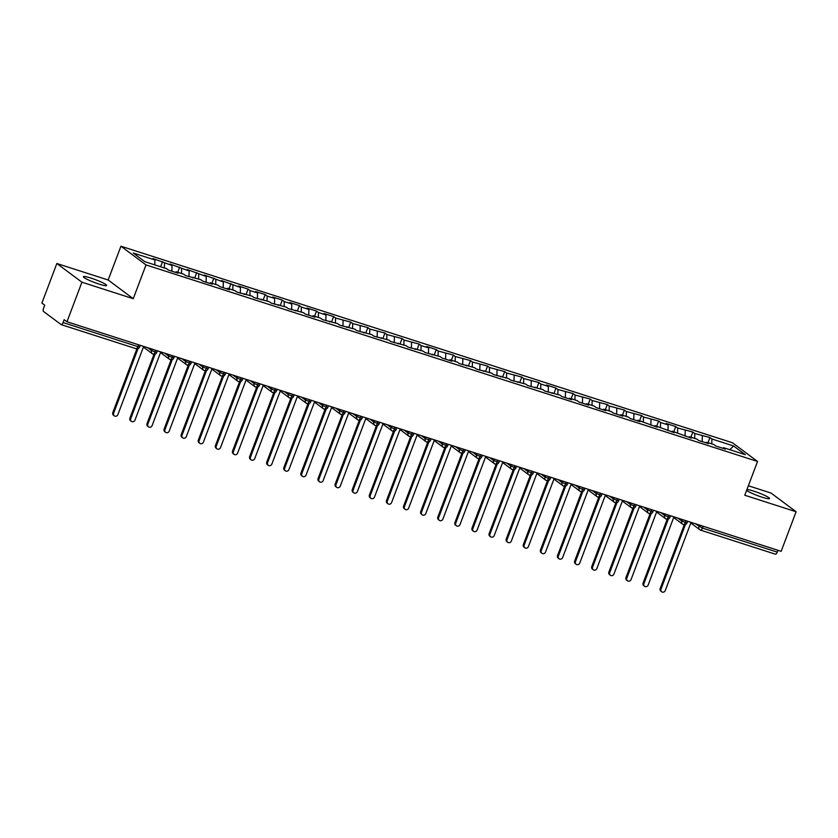 <?xml version="1.0" encoding="UTF-8"?>
<svg xmlns="http://www.w3.org/2000/svg" width="838" height="838" viewBox="0 0 838 838"><rect width="100%" height="100%" fill="white"/><g stroke="black" fill="none" stroke-linecap="round" stroke-linejoin="round"><path stroke-width="1.26" d="M99.062 284.092A12.455 1.498 20.7 0 0 106.698 285.507A12.455 1.498 20.7 0 0 91.038 278.111A12.455 1.498 20.7 0 0 83.402 276.708A12.455 1.498 20.7 0 0 99.062 284.092M746.627 490.366A12.455 1.498 20.7 0 0 761.92 497.144A12.455 1.498 20.7 0 0 769.546 498.547A12.455 1.498 20.7 0 0 753.886 491.162A12.455 1.498 20.7 0 0 746.941 489.528M56.848 263.509L81.925 282.207L133.242 298.705L108.165 280.007L56.848 263.509L41.9 303.073L44.718 305.179L43.628 308.07A2.923 1.121 -72.2 0 0 43.545 311.485L61.101 324.568A2.923 1.121 -72.2 0 0 61.226 324.641A2.923 1.121 -72.2 0 0 63.06 322.567L64.159 319.676L66.977 321.771L781.152 551.31L796.1 511.746L771.023 493.048L748.365 485.768M108.165 280.007L120.934 246.215L732.475 442.768L757.552 461.466L146.011 264.913L120.934 246.215M154.925 259.99L133.2 253.003L144.869 261.697L166.584 268.684L168.532 270.129L178.106 273.209L176.169 271.763L183.69 274.183L185.638 275.629L200.806 279.683L202.744 281.128L212.328 284.208L210.38 282.752L217.911 285.171L219.849 286.627L229.434 289.707L227.486 288.251L235.017 290.671L236.955 292.127L252.123 296.17L254.061 297.616L269.228 301.67L271.166 303.115L286.334 307.169L288.272 308.614L303.44 312.668L305.378 314.114L314.962 317.193L313.014 315.748L320.545 318.168L322.483 319.613L337.651 323.657L339.589 325.113L354.757 329.156L356.695 330.612L371.863 334.655L373.8 336.101L388.968 340.155L390.906 341.6L406.074 345.654L408.012 347.1L423.18 351.153L425.117 352.599L440.285 356.653L442.223 358.098L451.808 361.178L449.859 359.722L457.391 362.142L459.329 363.598L474.497 367.641L476.434 369.097L491.602 373.14L493.54 374.586L508.708 378.64L510.646 380.085L525.814 384.139L527.751 385.585L542.919 389.639L544.857 391.084L560.025 395.138L561.973 396.584L571.547 399.663L569.599 398.218L577.131 400.627L579.079 402.083L588.653 405.163L586.715 403.707L594.236 406.126L596.185 407.582L605.759 410.662L603.821 409.206L611.342 411.626L613.29 413.082L622.864 416.151L620.927 414.705L628.448 417.125L630.396 418.571L639.97 421.65L638.032 420.205L657.076 427.15L655.138 425.704L674.181 432.649L672.244 431.203L691.287 438.148L689.349 436.703L696.87 439.112L698.819 440.568L708.393 443.648L706.455 442.192L713.976 444.611L715.924 446.067L725.499 449.147L723.561 447.691L745.286 454.678L733.617 445.984L711.891 438.997L709.954 437.551L694.786 433.497L692.848 432.052L677.68 427.998L675.742 426.552L666.158 423.473L668.106 424.929L660.574 422.509L658.637 421.053L643.469 417.01L641.531 415.554L626.363 411.51L624.425 410.065L609.257 406.011L607.32 404.565L592.152 400.512L590.214 399.066L575.046 395.012L573.108 393.567L557.94 389.513L556.003 388.067L546.418 384.988L548.366 386.444L540.835 384.024L538.897 382.568L523.729 378.525L521.791 377.069L506.623 373.025L504.686 371.58L489.518 367.526L487.58 366.08L472.412 362.026L470.474 360.581L455.306 356.527L453.368 355.082L438.201 351.028L436.263 349.582L426.678 346.503L428.627 347.948L421.095 345.539L419.157 344.083L403.989 340.039L402.051 338.583L386.884 334.54L384.946 333.084L369.778 329.041L367.84 327.595L352.672 323.541L350.724 322.096L335.567 318.042L333.618 316.596L324.044 313.517L325.992 314.962L318.461 312.543L316.513 311.097L306.938 308.017L308.876 309.463L301.355 307.054L299.407 305.598L289.833 302.518L291.771 303.974L284.25 301.554L282.301 300.098L272.727 297.019L274.665 298.475L267.144 296.055L265.196 294.599L255.621 291.53L257.559 292.975L250.038 290.556L248.09 289.11L238.516 286.03L240.454 287.476L221.41 280.531L223.348 281.977L204.304 275.032L206.242 276.477L187.199 269.532L189.137 270.978L170.093 264.033L172.031 265.489L152.987 258.533L154.925 259.99L154.81 264.892M164.51 263.069L164.384 267.971M172.031 265.489L171.895 271.208M181.616 268.558L181.49 273.471M189.137 270.978L189 276.708M176.169 271.763L175.551 272.392M198.721 274.057L198.596 278.97M206.242 276.477L206.106 282.207M193.274 277.263L192.656 277.881M215.827 279.557L215.701 284.47M223.348 281.977L223.212 287.706M210.38 282.752L209.762 283.38M232.933 285.056L232.807 289.969M240.454 287.476L240.317 293.206M227.486 288.251L226.868 288.88M250.038 290.556L249.913 295.468M257.559 292.975L257.423 298.705M244.591 293.75L243.973 294.379M267.144 296.055L267.018 300.957M274.665 298.475L274.529 304.194M261.697 299.25L261.089 299.878M284.25 301.554L284.124 306.457M291.771 303.974L291.634 309.693M278.803 304.749L278.195 305.378M301.355 307.054L301.23 311.956M308.876 309.463L308.74 315.193M295.908 310.249L295.301 310.877M318.461 312.543L318.335 317.455M325.992 314.962L325.846 320.692M313.014 315.748L312.406 316.366M335.567 318.042L335.451 322.955M343.098 320.462L342.952 326.192M330.12 321.237L329.512 321.865M352.672 323.541L352.557 328.454M360.204 325.961L360.057 331.691M347.225 326.736L346.618 327.365M369.778 329.041L369.663 333.953M377.31 331.46L377.163 337.19M364.331 332.236L363.723 332.864M386.884 334.54L386.768 339.442M394.415 336.96L394.269 342.679M381.437 337.735L380.829 338.363M403.989 340.039L403.874 344.942M411.521 342.459L411.374 348.179M398.542 343.234L397.935 343.863M421.095 345.539L420.98 350.441M428.627 347.948L428.48 353.678M415.648 348.734L415.04 349.362M438.201 351.028L438.085 355.941M445.732 353.447L445.586 359.177M432.754 354.233L432.146 354.862M455.306 356.527L455.191 361.44M462.838 358.947L462.691 364.677M449.859 359.722L449.252 360.35M472.412 362.026L472.297 366.939M479.944 364.446L479.797 370.176M466.965 365.221L466.357 365.85M489.518 367.526L489.402 372.439M497.049 369.946L496.903 375.675M484.071 370.721L483.463 371.349M506.623 373.025L506.508 377.928M514.155 375.445L514.008 381.164M501.176 376.22L500.569 376.849M523.729 378.525L523.614 383.427M531.261 380.944L531.114 386.664M518.282 381.719L517.675 382.348M540.835 384.024L540.72 388.926M548.366 386.444L548.22 392.163M535.388 387.219L534.78 387.847M557.94 389.513L557.825 394.426M565.472 391.933L565.325 397.662M552.493 392.718L551.886 393.347M575.046 395.012L574.931 399.925M582.578 397.432L582.431 403.162M569.599 398.218L568.992 398.836M592.152 400.512L592.037 405.424M599.683 402.931L599.537 408.661M586.715 403.707L586.097 404.335M609.257 406.011L609.142 410.924M616.789 408.431L616.642 414.161M603.821 409.206L603.203 409.834M626.363 411.51L626.248 416.413M633.895 413.93L633.758 419.66M620.927 414.705L620.309 415.334M643.469 417.01L643.354 421.912M651 419.429L650.864 425.149M638.032 420.205L637.414 420.833M660.574 422.509L660.459 427.411M668.106 424.929L667.97 430.648M655.138 425.704L654.52 426.333M677.68 427.998L677.565 432.911M685.212 430.418L685.075 436.148M672.244 431.203L671.626 431.832M694.786 433.497L694.671 438.41M702.317 435.917L702.181 441.647M689.349 436.703L688.731 437.321M703.124 526.243L702.443 528.066L777.235 552.106L777.926 550.273M777.235 552.106A2.923 1.121 107.8 0 1 775.401 554.18A2.923 1.121 107.8 0 1 775.265 554.107M711.891 438.997L711.776 443.91M733.617 445.984L729.804 449.702M706.455 442.192L705.837 442.82M81.925 282.207L66.977 321.771M757.552 461.466L744.783 495.248L796.1 511.746M133.242 298.705L146.011 264.913M723.561 447.691L722.943 448.32M709.954 437.551L708.005 442.694M673.689 517.517L682.645 524.2A2.923 2.671 -53.3 0 0 683.284 524.546A2.923 1.121 -72.2 0 0 683.399 524.609A2.923 1.121 -72.2 0 0 685.243 522.535L685.934 520.712M677.942 518.146L681.828 521.037A2.923 2.671 -53.3 0 0 682.645 524.2L683.399 524.609A2.923 1.121 -72.2 0 0 683.41 524.609A2.923 2.923 0 0 0 687.034 522.87L681.828 521.037L682.383 519.57M692.848 432.052L690.9 437.195M675.742 426.552L673.794 431.696M658.637 421.053L656.688 426.207M641.531 415.554L639.583 420.707M624.425 410.065L622.477 415.208M607.32 404.565L605.371 409.709M590.214 399.066L588.266 404.209M573.108 393.567L571.16 398.71M556.003 388.067L554.054 393.211M538.897 382.568L536.949 387.722M521.791 377.069L519.843 382.222M504.686 371.58L502.737 376.723M487.58 366.08L485.631 371.224M470.474 360.581L468.526 365.724M453.368 355.082L451.42 360.225M436.263 349.582L434.314 354.725M419.157 344.083L417.209 349.237M402.051 338.583L400.103 343.737M384.946 333.084L382.997 338.238M367.84 327.595L365.892 332.738M350.724 322.096L348.786 327.239M333.618 316.596L331.68 321.74M316.513 311.097L314.575 316.24M299.407 305.598L297.469 310.751M282.301 300.098L280.363 305.252M265.196 294.599L263.258 299.753M248.09 289.11L246.152 294.253M230.984 283.611L229.046 288.754M213.879 278.111L211.941 283.254M196.773 272.612L194.835 277.755M179.667 267.113L177.729 272.256M162.562 261.613L160.624 266.767M656.583 512.028L665.54 518.701A2.923 2.671 -53.3 0 0 666.179 519.047A2.923 1.121 -72.2 0 0 666.294 519.11A2.923 1.121 -72.2 0 0 666.304 519.12A2.923 1.121 -72.2 0 0 668.137 517.036L668.829 515.213M639.478 506.529L648.434 513.212A2.923 2.671 -53.3 0 0 649.073 513.547A2.923 1.121 -72.2 0 0 649.188 513.61A2.923 1.121 -72.2 0 0 649.199 513.621A2.923 1.121 -72.2 0 0 651.032 511.536L651.723 509.714M622.372 501.03L631.328 507.713A2.923 2.671 -53.3 0 0 631.967 508.048A2.923 1.121 -72.2 0 0 632.082 508.111A2.923 1.121 -72.2 0 0 632.093 508.121A2.923 1.121 -72.2 0 0 633.926 506.047L634.617 504.214M605.266 495.53L614.223 502.213A2.923 2.671 -53.3 0 0 614.862 502.549A2.923 1.121 -72.2 0 0 614.977 502.611A2.923 1.121 -72.2 0 0 614.987 502.622A2.923 1.121 -72.2 0 0 616.82 500.548L617.512 498.725M588.161 490.031L597.117 496.714A2.923 2.671 -53.3 0 0 597.756 497.06A2.923 1.121 -72.2 0 0 597.871 497.123A2.923 1.121 -72.2 0 0 599.715 495.049L600.406 493.226M592.414 490.649L596.3 493.551A2.923 2.671 -53.3 0 0 597.117 496.714L597.871 497.123A2.923 1.121 -72.2 0 0 597.882 497.123A2.923 2.923 0 0 0 601.506 495.373L596.3 493.551L596.855 492.084M571.055 484.532L580.011 491.215A2.923 2.671 -53.3 0 0 580.65 491.56A2.923 1.121 -72.2 0 0 580.765 491.623A2.923 1.121 -72.2 0 0 582.609 489.549L583.3 487.726M575.308 485.16L579.194 488.051A2.923 2.671 -53.3 0 0 580.011 491.215L580.765 491.623A2.923 1.121 -72.2 0 0 580.776 491.623A2.923 2.923 0 0 0 584.4 489.874L579.194 488.051L579.749 486.585M553.949 479.032L562.906 485.715A2.923 2.671 -53.3 0 0 563.545 486.061A2.923 1.121 -72.2 0 0 563.66 486.124A2.923 1.121 -72.2 0 0 565.503 484.05L566.195 482.227M558.202 479.661L562.089 482.552A2.923 2.671 -53.3 0 0 562.906 485.715L563.66 486.124A2.923 1.121 -72.2 0 0 563.67 486.124A2.923 2.923 0 0 0 567.295 484.385L562.089 482.552L562.644 481.085M536.844 473.543L545.8 480.216A2.923 2.671 -53.3 0 0 546.439 480.562A2.923 1.121 -72.2 0 0 546.554 480.624A2.923 1.121 -72.2 0 0 546.565 480.635A2.923 1.121 -72.2 0 0 548.398 478.55L549.089 476.728M519.738 468.044L528.694 474.727A2.923 2.671 -53.3 0 0 529.333 475.062A2.923 1.121 -72.2 0 0 529.448 475.125A2.923 1.121 -72.2 0 0 531.292 473.051L531.983 471.228M523.991 468.662L527.877 471.553A2.923 2.671 -53.3 0 0 528.694 474.727L529.448 475.125A2.923 1.121 -72.2 0 0 529.459 475.136A2.923 2.923 0 0 0 533.083 473.386L527.877 471.553L528.432 470.087M502.632 462.545L511.589 469.228A2.923 2.671 -53.3 0 0 512.228 469.563A2.923 1.121 -72.2 0 0 512.343 469.626A2.923 1.121 -72.2 0 0 514.186 467.562L514.878 465.729M506.885 463.163L510.771 466.064A2.923 2.671 -53.3 0 0 511.589 469.228L512.343 469.626A2.923 1.121 -72.2 0 0 512.353 469.636A2.923 2.923 0 0 0 515.978 467.887L510.771 466.054L511.327 464.587M485.527 457.045L494.483 463.728A2.923 2.671 -53.3 0 0 495.122 464.063A2.923 1.121 -72.2 0 0 495.237 464.126A2.923 1.121 -72.2 0 0 497.081 462.063L497.772 460.24M489.78 457.663L493.666 460.565A2.923 2.671 -53.3 0 0 494.483 463.728L495.237 464.126A2.923 1.121 -72.2 0 0 495.248 464.137A2.923 2.923 0 0 0 498.872 462.387L493.666 460.565L494.221 459.088M468.421 451.546L477.377 458.229A2.923 2.671 -53.3 0 0 478.016 458.575A2.923 1.121 -72.2 0 0 478.131 458.637A2.923 1.121 -72.2 0 0 479.975 456.563L480.666 454.741M472.674 452.164L476.56 455.065A2.923 2.671 -53.3 0 0 477.377 458.229L478.131 458.637A2.923 1.121 -72.2 0 0 478.142 458.637A2.923 2.923 0 0 0 481.766 456.888L476.56 455.065L477.115 453.599M451.315 446.046L460.272 452.73A2.923 2.671 -53.3 0 0 460.91 453.075A2.923 1.121 -72.2 0 0 461.026 453.138A2.923 1.121 -72.2 0 0 461.036 453.138A2.923 1.121 -72.2 0 0 462.869 451.064L463.561 449.241M434.21 440.547L443.166 447.23A2.923 2.671 -53.3 0 0 443.805 447.576A2.923 1.121 -72.2 0 0 443.92 447.639A2.923 1.121 -72.2 0 0 445.764 445.565L446.455 443.742M438.463 441.176L442.349 444.067A2.923 2.671 -53.3 0 0 443.166 447.23L443.92 447.639A2.923 1.121 -72.2 0 0 443.931 447.639A2.923 2.923 0 0 0 447.555 445.9L442.349 444.067L442.904 442.6M417.104 435.058L426.06 441.731A2.923 2.671 -53.3 0 0 426.699 442.076A2.923 1.121 -72.2 0 0 426.814 442.139A2.923 1.121 -72.2 0 0 428.658 440.065L429.349 438.243M421.357 435.676L425.243 438.567A2.923 2.671 -53.3 0 0 426.06 441.731L426.814 442.139A2.923 1.121 -72.2 0 0 426.825 442.139A2.923 2.923 0 0 0 430.449 440.4L425.243 438.567L425.798 437.101M399.998 429.559L408.954 436.242A2.923 2.671 -53.3 0 0 409.593 436.577A2.923 1.121 -72.2 0 0 409.709 436.64A2.923 1.121 -72.2 0 0 411.552 434.566L412.244 432.743M404.251 430.177L408.127 433.068A2.923 2.671 -53.3 0 0 408.954 436.242L409.709 436.64A2.923 1.121 -72.2 0 0 409.719 436.65A2.923 2.923 0 0 0 413.344 434.901L408.137 433.068L408.693 431.601M382.893 424.059L391.849 430.742A2.923 2.671 -53.3 0 0 392.488 431.078A2.923 1.121 -72.2 0 0 392.603 431.141A2.923 1.121 -72.2 0 0 394.447 429.066L395.138 427.244M387.146 424.677L391.021 427.579A2.923 2.671 -53.3 0 0 391.849 430.742L392.603 431.141A2.923 1.121 -72.2 0 0 392.613 431.151A2.923 2.923 0 0 0 396.238 429.402L391.032 427.569L391.587 426.102M365.787 418.56L374.743 425.243A2.923 2.671 -53.3 0 0 375.382 425.578A2.923 1.121 -72.2 0 0 375.497 425.641A2.923 1.121 -72.2 0 0 375.508 425.652A2.923 1.121 -72.2 0 0 377.341 423.578L378.032 421.755M348.681 413.061L357.637 419.744A2.923 2.671 -53.3 0 0 358.266 420.089A2.923 1.121 -72.2 0 0 358.392 420.152A2.923 1.121 -72.2 0 0 360.235 418.078L360.927 416.256M352.934 413.679L356.81 416.58A2.923 2.671 -53.3 0 0 357.637 419.744L358.392 420.152A2.923 1.121 -72.2 0 0 358.402 420.152A2.923 2.923 0 0 0 362.026 418.403L356.82 416.58L357.365 415.114M331.565 407.561L340.532 414.244A2.923 2.671 -53.3 0 0 341.16 414.59A2.923 1.121 -72.2 0 0 341.286 414.653A2.923 1.121 -72.2 0 0 343.13 412.579L343.821 410.756M335.829 408.19L339.704 411.081A2.923 2.671 -53.3 0 0 340.532 414.244L341.286 414.653A2.923 1.121 -72.2 0 0 341.296 414.653A2.923 2.923 0 0 0 344.921 412.904L339.704 411.081L340.259 409.614M314.459 402.062L323.426 408.745A2.923 2.671 -53.3 0 0 324.055 409.091A2.923 1.121 -72.2 0 0 324.18 409.154A2.923 1.121 -72.2 0 0 326.024 407.079L326.715 405.257M318.723 402.69L322.599 405.582A2.923 2.671 -53.3 0 0 323.426 408.745L324.18 409.154A2.923 1.121 -72.2 0 0 324.191 409.154A2.923 2.923 0 0 0 327.815 407.415L322.599 405.582L323.154 404.115M297.354 396.573L306.32 403.246A2.923 2.671 -53.3 0 0 306.949 403.591A2.923 1.121 -72.2 0 0 307.075 403.654A2.923 1.121 -72.2 0 0 308.918 401.58L309.61 399.757M301.617 397.191L305.493 400.082A2.923 2.671 -53.3 0 0 306.32 403.246L307.075 403.654A2.923 1.121 -72.2 0 0 307.085 403.654A2.923 2.923 0 0 0 310.709 401.915L305.493 400.082L306.048 398.616M280.248 391.074L289.215 397.746A2.923 2.671 -53.3 0 0 289.843 398.092A2.923 1.121 -72.2 0 0 289.969 398.155A2.923 1.121 -72.2 0 0 289.979 398.165A2.923 1.121 -72.2 0 0 291.813 396.081L292.504 394.258M263.142 385.574L272.109 392.257A2.923 2.671 -53.3 0 0 272.738 392.593A2.923 1.121 -72.2 0 0 272.853 392.655A2.923 1.121 -72.2 0 0 274.707 390.581L275.398 388.759M267.406 386.192L271.282 389.094A2.923 2.671 -53.3 0 0 272.109 392.257L272.853 392.655A2.923 1.121 -72.2 0 0 272.874 392.666A2.923 2.923 0 0 0 276.498 390.917L271.282 389.083L271.837 387.617M246.037 380.075L255.003 386.758A2.923 2.671 -53.3 0 0 255.632 387.093A2.923 1.121 -72.2 0 0 255.747 387.156A2.923 1.121 -72.2 0 0 257.601 385.092L258.293 383.27M250.3 380.693L254.176 383.595A2.923 2.671 -53.3 0 0 255.003 386.758L255.747 387.156A2.923 1.121 -72.2 0 0 255.768 387.166A2.923 2.923 0 0 0 259.392 385.417L254.176 383.595L254.731 382.118M228.931 374.576L237.898 381.259A2.923 2.671 -53.3 0 0 238.526 381.604A2.923 1.121 -72.2 0 0 238.641 381.667A2.923 1.121 -72.2 0 0 238.662 381.667A2.923 1.121 -72.2 0 0 240.496 379.593L241.187 377.77M211.825 369.076L220.792 375.759A2.923 2.671 -53.3 0 0 221.421 376.105A2.923 1.121 -72.2 0 0 221.536 376.168A2.923 1.121 -72.2 0 0 223.39 374.094L224.081 372.271M216.078 369.694L219.965 372.596A2.923 2.671 -53.3 0 0 220.792 375.759L221.536 376.168A2.923 1.121 -72.2 0 0 221.557 376.168A2.923 2.923 0 0 0 225.181 374.418L219.965 372.596L220.52 371.129M194.72 363.577L203.686 370.26A2.923 2.671 -53.3 0 0 204.315 370.606A2.923 1.121 -72.2 0 0 204.43 370.668A2.923 1.121 -72.2 0 0 204.451 370.668A2.923 1.121 -72.2 0 0 206.284 368.594L206.976 366.772M177.614 358.088L186.581 364.76A2.923 2.671 -53.3 0 0 187.209 365.106A2.923 1.121 -72.2 0 0 187.324 365.169A2.923 1.121 -72.2 0 0 189.179 363.095L189.87 361.272M181.867 358.706L185.753 361.597A2.923 2.671 -53.3 0 0 186.581 364.76L187.324 365.169A2.923 1.121 -72.2 0 0 187.345 365.169A2.923 2.923 0 0 0 190.97 363.43L185.753 361.597L186.308 360.131M160.508 352.589L169.475 359.261A2.923 2.671 -53.3 0 0 170.104 359.607A2.923 1.121 -72.2 0 0 170.219 359.67A2.923 1.121 -72.2 0 0 172.073 357.596L172.764 355.773M164.761 353.207L168.648 356.098A2.923 2.671 -53.3 0 0 169.475 359.261L170.219 359.67A2.923 1.121 -72.2 0 0 170.24 359.68A2.923 2.923 0 0 0 173.864 357.931L168.648 356.098L169.203 354.631M143.403 347.089L152.369 353.772A2.923 2.671 -53.3 0 0 152.998 354.107A2.923 1.121 -72.2 0 0 153.113 354.17A2.923 1.121 -72.2 0 0 153.134 354.181A2.923 1.121 -72.2 0 0 154.967 352.096L155.659 350.274M661.695 591.785L660.878 591.178A2.43 2.231 -53.3 0 1 660.197 588.538L661.014 589.145A2.43 2.231 126.7 0 0 661.695 591.785A2.43 2.231 126.7 0 0 665.288 590.518L691.046 522.357M660.197 588.538L684.3 524.756M661.014 589.145L685.432 524.525M644.59 586.286L643.773 585.678A2.43 2.231 -53.3 0 1 643.092 583.039L643.909 583.646A2.43 2.231 126.7 0 0 644.59 586.286A2.43 2.231 126.7 0 0 648.183 585.029L673.941 516.857M643.092 583.039L667.195 519.256M643.909 583.646L668.326 519.036M627.484 580.786L626.667 580.179A2.43 2.231 -53.3 0 1 625.986 577.539L626.803 578.157A2.43 2.231 126.7 0 0 627.484 580.786A2.43 2.231 126.7 0 0 631.077 579.529L656.835 511.358M625.986 577.539L650.089 513.757M626.803 578.157L651.22 513.537M610.378 575.287L609.561 574.679A2.43 2.231 -53.3 0 1 608.88 572.05L609.697 572.658A2.43 2.231 126.7 0 0 610.378 575.287A2.43 2.231 126.7 0 0 613.971 574.03L639.729 505.859M608.88 572.05L632.983 508.257M609.697 572.658L634.115 508.038M593.273 569.798L592.456 569.18A2.43 2.231 -53.3 0 1 591.775 566.551L592.592 567.158A2.43 2.231 126.7 0 0 593.273 569.798A2.43 2.231 126.7 0 0 596.865 568.531L622.624 500.359M591.775 566.551L615.878 502.758M592.592 567.158L617.009 502.538M576.167 564.299L575.35 563.691A2.43 2.231 -53.3 0 1 574.669 561.051L575.486 561.659A2.43 2.231 126.7 0 0 576.167 564.299A2.43 2.231 126.7 0 0 579.76 563.031L605.518 494.86M574.669 561.051L598.772 497.259M575.486 561.659L599.903 497.039M559.061 558.799L558.244 558.192A2.43 2.231 -53.3 0 1 557.563 555.552L558.38 556.16A2.43 2.231 126.7 0 0 559.061 558.799A2.43 2.231 126.7 0 0 562.654 557.532L588.412 489.371M557.563 555.552L581.666 491.77M558.38 556.16L582.798 491.539M541.956 553.3L541.139 552.692A2.43 2.231 -53.3 0 1 540.458 550.053L541.275 550.66A2.43 2.231 126.7 0 0 541.956 553.3A2.43 2.231 126.7 0 0 545.548 552.033L571.307 483.872M540.458 550.053L564.561 486.27M541.275 550.66L565.692 486.04M524.85 547.801L524.033 547.193A2.43 2.231 -53.3 0 1 523.352 544.553L524.169 545.161A2.43 2.231 126.7 0 0 524.85 547.801A2.43 2.231 126.7 0 0 528.443 546.544L554.201 478.372M523.352 544.553L547.455 480.771M524.169 545.161L548.586 480.551M507.744 542.301L506.927 541.694A2.43 2.231 -53.3 0 1 506.246 539.054L507.053 539.662A2.43 2.231 126.7 0 0 507.744 542.301A2.43 2.231 126.7 0 0 511.337 541.044L537.095 472.873M506.246 539.054L530.349 475.272M507.053 539.662L531.47 475.052M490.639 536.802L489.821 536.194A2.43 2.231 -53.3 0 1 489.141 533.565L489.947 534.173A2.43 2.231 126.7 0 0 490.639 536.802A2.43 2.231 126.7 0 0 494.231 535.545L519.989 467.374M489.141 533.565L513.244 469.772M489.947 534.173L514.364 469.552M473.533 531.302L472.716 530.695A2.43 2.231 -53.3 0 1 472.035 528.066L472.841 528.673A2.43 2.231 126.7 0 0 473.533 531.302A2.43 2.231 126.7 0 0 477.126 530.045L502.884 461.874M472.035 528.066L496.138 464.273M472.841 528.673L497.259 464.053M456.427 525.814L455.61 525.206A2.43 2.231 -53.3 0 1 454.929 522.566L455.736 523.174A2.43 2.231 126.7 0 0 456.427 525.814A2.43 2.231 126.7 0 0 460.02 524.546L485.778 456.375M454.929 522.566L479.032 458.774M455.736 523.174L480.153 458.554M439.322 520.314L438.504 519.707A2.43 2.231 -53.3 0 1 437.824 517.067L438.63 517.675A2.43 2.231 126.7 0 0 439.322 520.314A2.43 2.231 126.7 0 0 442.914 519.047L468.672 450.886M437.824 517.067L461.927 453.285M438.63 517.675L463.047 453.054M422.216 514.815L421.399 514.207A2.43 2.231 -53.3 0 1 420.718 511.568L421.524 512.175A2.43 2.231 126.7 0 0 422.216 514.815A2.43 2.231 126.7 0 0 425.809 513.547L451.567 445.387M420.718 511.568L444.821 447.785M421.524 512.175L445.942 447.555M405.11 509.315L404.293 508.708A2.43 2.231 -53.3 0 1 403.612 506.068L404.419 506.676A2.43 2.231 126.7 0 0 405.11 509.315A2.43 2.231 126.7 0 0 408.703 508.058L434.461 439.887M403.612 506.068L427.715 442.286M404.419 506.676L428.836 442.055M388.004 503.816L387.187 503.209A2.43 2.231 -53.3 0 1 386.507 500.569L387.313 501.176A2.43 2.231 126.7 0 0 388.004 503.816A2.43 2.231 126.7 0 0 391.597 502.559L417.355 434.388M386.507 500.569L410.61 436.787M387.313 501.176L411.73 436.567M370.899 498.317L370.082 497.709A2.43 2.231 -53.3 0 1 369.401 495.08L370.207 495.687A2.43 2.231 126.7 0 0 370.899 498.317A2.43 2.231 126.7 0 0 374.492 497.06L400.25 428.888M369.401 495.08L393.504 431.287M370.207 495.687L394.625 431.067M353.793 492.817L352.976 492.21A2.43 2.231 -53.3 0 1 352.285 489.581L353.102 490.188A2.43 2.231 126.7 0 0 353.793 492.817A2.43 2.231 126.7 0 0 357.386 491.56L383.144 423.389M352.285 489.581L376.388 425.788M353.102 490.188L377.519 425.568M336.687 487.328L335.87 486.721A2.43 2.231 -53.3 0 1 335.179 484.081L335.996 484.689A2.43 2.231 126.7 0 0 336.687 487.328A2.43 2.231 126.7 0 0 340.28 486.061L366.038 417.89M335.179 484.081L359.282 420.288M335.996 484.689L360.413 420.068M319.582 481.829L318.765 481.222A2.43 2.231 -53.3 0 1 318.073 478.582L318.89 479.189A2.43 2.231 126.7 0 0 319.582 481.829A2.43 2.231 126.7 0 0 323.164 480.562L348.933 412.401M318.073 478.582L342.176 414.8M318.89 479.189L343.308 414.569M302.476 476.33L301.659 475.722A2.43 2.231 -53.3 0 1 300.968 473.082L301.785 473.69A2.43 2.231 126.7 0 0 302.476 476.33A2.43 2.231 126.7 0 0 306.059 475.062L331.827 406.901M300.968 473.082L325.071 409.3M301.785 473.69L326.202 409.07M285.37 470.83L284.553 470.223A2.43 2.231 -53.3 0 1 283.862 467.583L284.679 468.191A2.43 2.231 126.7 0 0 285.37 470.83A2.43 2.231 126.7 0 0 288.953 469.573L314.711 401.402M283.862 467.583L307.965 403.801M284.679 468.191L309.096 403.57M268.265 465.331L267.448 464.723A2.43 2.231 -53.3 0 1 266.756 462.084L267.573 462.691A2.43 2.231 126.7 0 0 268.265 465.331A2.43 2.231 126.7 0 0 271.847 464.074L297.605 395.903M266.756 462.084L290.859 398.301M267.573 462.691L291.991 398.081M251.149 459.832L250.342 459.224A2.43 2.231 -53.3 0 1 249.651 456.595L250.468 457.202A2.43 2.231 126.7 0 0 251.149 459.832A2.43 2.231 126.7 0 0 254.742 458.575L280.5 390.403M249.651 456.595L273.754 392.802M250.468 457.202L274.885 392.582M234.043 454.332L233.236 453.725A2.43 2.231 -53.3 0 1 232.545 451.095L233.362 451.703A2.43 2.231 126.7 0 0 234.043 454.332A2.43 2.231 126.7 0 0 237.636 453.075L263.394 384.904M232.545 451.095L256.648 387.303M233.362 451.703L257.779 387.083M216.937 448.843L216.131 448.236A2.43 2.231 -53.3 0 1 215.439 445.596L216.256 446.204A2.43 2.231 126.7 0 0 216.937 448.843A2.43 2.231 126.7 0 0 220.53 447.576L246.288 379.405M215.439 445.596L239.542 381.803M216.256 446.204L240.674 381.583M199.832 443.344L199.025 442.736A2.43 2.231 -53.3 0 1 198.334 440.097L199.151 440.704A2.43 2.231 126.7 0 0 199.832 443.344A2.43 2.231 126.7 0 0 203.424 442.076L229.183 373.916M198.334 440.097L222.437 376.314M199.151 440.704L223.568 376.084M182.726 437.845L181.919 437.237A2.43 2.231 -53.3 0 1 181.228 434.597L182.045 435.205A2.43 2.231 126.7 0 0 182.726 437.845A2.43 2.231 126.7 0 0 186.319 436.577L212.077 368.416M181.228 434.597L205.331 370.815M182.045 435.205L206.462 370.585M165.62 432.345L164.814 431.738A2.43 2.231 -53.3 0 1 164.122 429.098L164.939 429.705A2.43 2.231 126.7 0 0 165.62 432.345A2.43 2.231 126.7 0 0 169.213 431.078L194.971 362.917M164.122 429.098L188.225 365.316M164.939 429.705L189.357 365.085M148.515 426.846L147.708 426.238A2.43 2.231 -53.3 0 1 147.017 423.599L147.834 424.206A2.43 2.231 126.7 0 0 148.515 426.846A2.43 2.231 126.7 0 0 152.107 425.589L177.866 357.417M147.017 423.599L171.12 359.816M147.834 424.206L172.251 359.596M131.409 421.346L130.602 420.739A2.43 2.231 -53.3 0 1 129.911 418.11L130.728 418.717A2.43 2.231 126.7 0 0 131.409 421.346A2.43 2.231 126.7 0 0 135.002 420.089L160.76 351.918M129.911 418.11L154.014 354.317M130.728 418.717L155.145 354.097M114.303 415.847L113.497 415.239A2.43 2.231 -53.3 0 1 112.805 412.61L113.622 413.218A2.43 2.231 126.7 0 0 114.303 415.847A2.43 2.231 126.7 0 0 117.896 414.59L143.654 346.419M112.805 412.61L136.908 348.818M113.622 413.218L138.04 348.598M695.058 523.645L702.443 528.066A2.923 1.121 107.8 0 1 700.61 530.14A2.923 1.121 107.8 0 1 700.474 530.066A2.923 2.671 -53.3 0 1 698.934 526.536L699.489 525.07M63.06 322.567L137.861 346.607L138.553 344.774M135.892 348.608A2.923 1.121 -72.2 0 0 136.028 348.681A2.923 1.121 -72.2 0 0 137.861 346.607L139.653 346.932L140.25 345.329M660.836 512.647L664.723 515.538L665.278 514.071M643.731 507.147L647.617 510.038L648.172 508.572M626.625 501.648L630.511 504.549L631.066 503.072M609.519 496.148L613.406 499.05L613.961 497.583M541.097 474.161L544.983 477.052L545.538 475.586M455.568 446.675L459.454 449.566L460.01 448.1M370.04 419.178L373.916 422.08L374.471 420.603M284.511 391.692L288.387 394.583L288.942 393.116M233.184 375.194L237.07 378.095L237.625 376.629M198.973 364.205L202.859 367.096L203.414 365.63M147.656 347.707L151.542 350.609L152.097 349.132M666.304 519.12A2.923 2.923 0 0 0 669.929 517.371L664.723 515.538A2.923 2.671 -53.3 0 0 665.54 518.701L666.294 519.11M649.199 513.621A2.923 2.923 0 0 0 652.823 511.871L647.617 510.038A2.923 2.671 -53.3 0 0 648.434 513.212L649.188 513.61M632.093 508.121A2.923 2.923 0 0 0 635.717 506.372L630.511 504.549A2.923 2.671 -53.3 0 0 631.328 507.713L632.082 508.111M614.987 502.622A2.923 2.923 0 0 0 618.612 500.873L613.406 499.05A2.923 2.671 -53.3 0 0 614.223 502.213L614.977 502.611M546.565 480.635A2.923 2.923 0 0 0 550.189 478.886L544.983 477.052A2.923 2.671 -53.3 0 0 545.8 480.216L546.554 480.624M461.036 453.138A2.923 2.923 0 0 0 464.661 451.389L459.454 449.566A2.923 2.671 -53.3 0 0 460.272 452.73L461.026 453.138M375.508 425.652A2.923 2.923 0 0 0 379.132 423.902L373.926 422.08A2.923 2.671 -53.3 0 0 374.743 425.243L375.497 425.641M289.979 398.165A2.923 2.923 0 0 0 293.604 396.416L288.387 394.583A2.923 2.671 -53.3 0 0 289.215 397.746L289.969 398.155M238.662 381.667A2.923 2.923 0 0 0 242.287 379.918L237.07 378.095A2.923 2.671 -53.3 0 0 237.898 381.259L238.641 381.667M204.451 370.668A2.923 2.923 0 0 0 208.075 368.93L202.859 367.096A2.923 2.671 -53.3 0 0 203.686 370.26L204.43 370.668M153.134 354.181A2.923 2.923 0 0 0 156.758 352.431L151.542 350.598A2.923 2.671 -53.3 0 0 152.369 353.772L153.113 354.17M775.401 554.18L700.61 530.14A2.923 2.923 0 0 1 699.751 529.7L690.795 523.017M139.653 346.932A2.923 2.923 0 0 1 136.028 348.681L61.226 324.641M687.034 522.87L687.642 521.257M669.929 517.371L670.536 515.768M652.823 511.871L653.431 510.269M635.717 506.372L636.325 504.769M618.612 500.873L619.219 499.27M601.506 495.373L602.113 493.771M584.4 489.874L585.008 488.271M567.295 484.385L567.902 482.772M550.189 478.886L550.796 477.283M533.083 473.386L533.691 471.784M515.978 467.887L516.585 466.284M498.872 462.387L499.479 460.785M481.766 456.888L482.374 455.285M464.661 451.389L465.268 449.786M447.555 445.9L448.162 444.287M430.449 440.4L431.057 438.787M413.344 434.901L413.951 433.298M396.238 429.402L396.845 427.799M379.132 423.902L379.74 422.3M362.026 418.403L362.634 416.8M344.921 412.904L345.528 411.301M327.815 407.415L328.423 405.802M310.709 401.915L311.317 400.302M293.604 396.416L294.211 394.813M276.498 390.917L277.106 389.314M259.392 385.417L260 383.814M242.287 379.918L242.894 378.315M225.181 374.418L225.789 372.816M208.075 368.93L208.683 367.316M190.97 363.43L191.577 361.817M173.864 357.931L174.472 356.328M156.758 352.431L157.366 350.829"/></g></svg>
